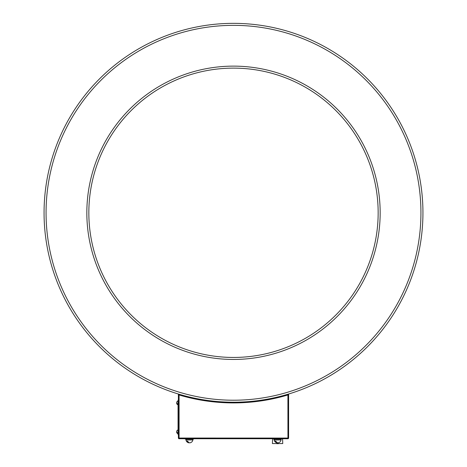 <?xml version="1.0" encoding="UTF-8"?>
<svg xmlns="http://www.w3.org/2000/svg" width="467" height="467" viewBox="0 0 467 467"><rect width="100%" height="100%" fill="white"/><g stroke="black" fill="none" stroke-linecap="round" stroke-linejoin="round"><path stroke-width="0.7" d="M287.946 438.729L287.917 394.959L288.606 394.539A0.689 0.689 0 0 1 289.096 393.879L287.725 394.3L287.917 394.959A190.127 190.127 0 0 1 179.083 394.959L179.275 394.3L177.904 393.879A0.689 0.689 0 0 1 178.394 394.539L179.083 394.959L179.083 438.046L288.606 438.069M233.5 402.221A189.439 189.439 0 0 1 44.061 212.789A189.439 189.439 0 0 1 233.5 23.35A189.439 189.439 0 0 1 422.939 212.789A189.439 189.439 0 0 1 233.5 402.221A189.439 189.439 0 0 1 44.061 212.789A189.439 189.439 0 0 1 233.5 23.35M233.5 68.124A144.659 144.659 0 0 0 88.841 212.789A144.659 144.659 0 0 0 233.5 357.448A144.659 144.659 0 0 0 378.159 212.789A144.659 144.659 0 0 0 233.5 68.124A144.659 144.659 0 0 1 378.159 212.789A144.659 144.659 0 0 1 233.5 357.448M179.054 438.729L179.083 438.735A0.689 0.689 0 0 1 178.394 438.046L178.394 438.069M289.096 393.879A0.689 0.689 0 0 0 288.606 394.539L288.606 438.046A0.689 0.689 0 0 1 287.917 438.735L179.083 438.735A0.689 0.689 0 0 1 178.394 438.046L178.394 394.539A0.689 0.689 0 0 0 177.904 393.879M178.05 434.602L178.394 434.602L178.05 434.602L178.05 400.155L178.05 434.602M178.05 431.847C178.05 430.381 178.05 430.381 178.05 431.847C178.05 433.306 178.05 433.306 178.05 431.847C178.05 430.381 178.05 430.381 178.05 431.847C178.05 433.306 178.05 433.306 178.05 431.847M178.05 402.91C178.05 401.451 178.05 401.451 178.05 402.91C178.05 404.369 178.05 404.369 178.05 402.91C178.05 401.451 178.05 401.451 178.05 402.91C178.05 404.369 178.05 404.369 178.05 402.91M177.425 404.235A1.979 1.401 180 0 1 176.637 403.301A1.996 1.996 0 0 0 177.962 404.807L177.962 401.019A1.996 1.996 0 0 0 176.637 402.525A1.979 1.401 0 0 0 176.619 402.717A1.979 1.401 0 0 0 177.425 403.844L177.425 404.235A1.979 1.401 180 0 1 176.637 403.301A1.979 1.401 180 0 1 176.619 403.109A1.979 1.401 180 0 1 176.637 402.91M177.425 432.775A1.979 1.401 0 0 1 176.619 431.648A1.979 1.401 0 0 1 176.637 431.455A1.996 1.996 0 0 1 177.962 429.949L177.962 433.738A1.996 1.996 0 0 1 176.637 432.232A1.979 1.401 180 0 0 177.425 433.166L177.425 432.775L177.425 433.166A1.979 1.401 180 0 1 176.637 432.232A1.979 1.401 180 0 1 176.619 432.039A1.979 1.401 180 0 1 176.637 431.847M272.588 438.735L272.419 443.557L282.751 443.557L282.588 438.735M193.548 438.735L193.548 439.143L185.282 439.143L185.282 438.735L185.282 439.143M281.718 438.735L281.718 439.143L273.452 439.143L273.452 438.735M185.954 439.972A3.514 3.514 0 0 0 188.534 442.757A3.456 2.446 90 0 1 186.882 441.146L187.757 441.146A3.456 2.446 -90 0 0 190.291 442.757A3.514 3.514 0 0 0 192.871 439.972L185.954 439.972L186.21 439.143M188.534 442.757A3.456 2.446 90 0 0 189.415 442.757A3.456 2.446 -90 0 0 190.291 442.757A3.514 3.514 0 0 0 192.871 439.972L192.614 439.143M274.129 439.972A3.514 3.514 0 0 0 276.709 442.757A3.456 2.446 90 0 1 275.057 441.146L275.933 441.146A3.456 2.446 -90 0 0 278.466 442.757A3.514 3.514 0 0 0 281.046 439.972L274.129 439.972L274.386 439.143M276.709 442.757A3.456 2.446 90 0 0 277.585 442.757M276.435 443.557A3.456 2.446 90 0 0 276.709 443.65A3.456 2.446 90 0 0 277.585 443.65M278.776 443.557A3.514 3.514 0 0 1 278.466 443.65A3.456 2.446 -90 0 1 277.31 443.557M233.5 25.352A187.436 187.436 0 0 0 46.064 212.789A187.436 187.436 0 0 0 233.5 400.219A187.436 187.436 0 0 0 420.936 212.789A187.436 187.436 0 0 0 233.5 25.352M233.5 359.45A146.661 146.661 0 0 1 86.839 212.789A146.661 146.661 0 0 1 233.5 66.127A146.661 146.661 0 0 1 380.161 212.789A146.661 146.661 0 0 1 233.5 359.45M288.606 438.046A0.689 0.689 0 0 1 287.917 438.735M178.394 438.046L179.083 438.046L179.083 438.735M282.582 438.706L281.899 438.046M272.588 438.706L273.277 438.046M280.79 439.143L280.79 439.972M276.4 443.557A3.514 3.514 0 0 0 276.709 443.65"/></g></svg>

